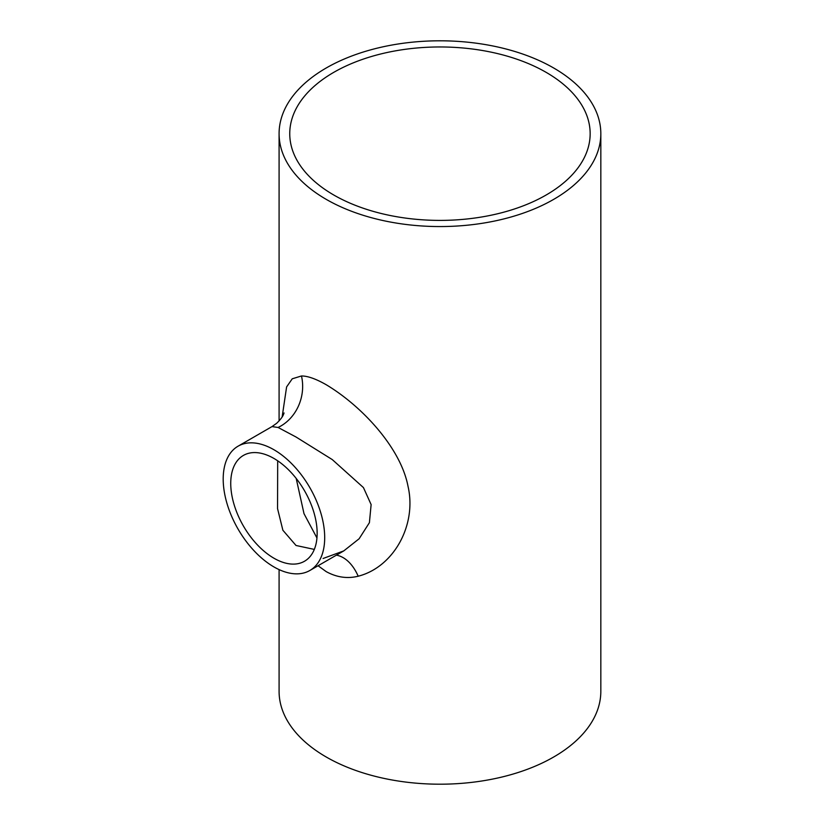 <?xml version="1.0" encoding="UTF-8"?>
<svg xmlns="http://www.w3.org/2000/svg" width="825" height="825" viewBox="0 0 825 825"><rect width="100%" height="100%" fill="white"/><g stroke="black" fill="none" stroke-linecap="round" stroke-linejoin="round"><path stroke-width="1.24" d="M277.685 460.804L277.551 508.623L282.882 530.248L296.02 545.48L314.315 549.409M273.952 458.463A61.091 35.269 -120 0 0 243.396 455.431A61.091 35.269 -120 0 0 234.032 504.395A61.091 35.269 -120 0 0 273.952 558.226A61.091 35.269 -120 0 0 304.497 561.248A61.091 35.269 -120 0 0 313.861 512.294A61.091 35.269 -120 0 0 273.952 458.463M546.16 72.363A150.202 86.718 0 0 0 382.47 53.563A150.202 86.718 0 0 0 289.75 133.681A150.202 86.718 0 0 0 333.743 194.999A150.202 86.718 0 0 0 497.434 213.799A150.202 86.718 0 0 0 590.153 133.681A150.202 86.718 0 0 0 546.16 72.363M282.15 416.924L286.605 386.925L292.246 378.799L301.476 375.973C307.684 375.942 315.923 378.861 326.205 384.728C362.051 406.147 400.692 447.944 407.983 486.152C417.048 524.906 393.762 567.146 358.184 576.221C347.346 578.892 336.683 577.356 326.205 571.622L318.058 565.744M323.091 558.484L343.767 550.904L359.133 538.756L369.404 522.679L371.126 504.58L363.443 487.585L332.258 459.577L296.02 437.002L278.087 427.474L272.002 426.597L276.674 423.277C280.459 419.626 282.769 416.604 283.594 414.191L284.058 412.964M273.952 566.94A71.765 41.436 -120 0 0 309.829 570.498A71.765 41.436 -120 0 0 320.832 512.985A71.765 41.436 -120 0 0 273.952 449.749A71.765 41.436 -120 0 0 238.064 446.191A71.765 41.436 -120 0 0 227.061 503.704A71.765 41.436 -120 0 0 273.952 566.94M343.767 550.904L309.829 570.498M326.205 199.351A160.865 92.874 0 0 0 501.517 219.491A160.865 92.874 0 0 0 600.827 133.681A160.865 92.874 0 0 0 553.709 68.011A160.865 92.874 0 0 0 378.386 47.871A160.865 92.874 0 0 0 279.087 133.681A160.865 92.874 0 0 0 326.205 199.351M279.087 569.601L279.087 691.319A160.865 92.874 0 0 0 326.205 756.989A160.865 92.874 0 0 0 501.517 777.129A160.865 92.874 0 0 0 600.827 691.319L600.827 133.681M301.476 375.973A42.683 37.692 -78.2 0 1 278.087 427.474M358.184 576.221A42.683 26.627 83.5 0 0 336.373 555.163M279.087 133.681L279.087 420.946M238.064 446.191L272.002 426.597M316.944 537.962L304.002 513.666L296.196 478.438"/></g></svg>
